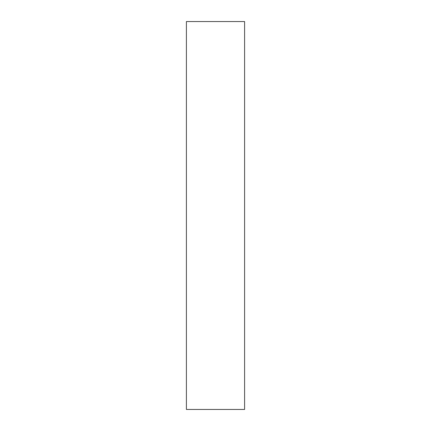 <?xml version="1.0" encoding="UTF-8"?>
<svg xmlns="http://www.w3.org/2000/svg" width="431" height="431" viewBox="0 0 431 431"><rect width="100%" height="100%" fill="white"/><g stroke="black" fill="none" stroke-linecap="round" stroke-linejoin="round"><path stroke-width="0.65" d="M186.407 409.45L244.592 409.45L244.592 21.55L186.407 21.55L186.407 409.45"/></g></svg>
